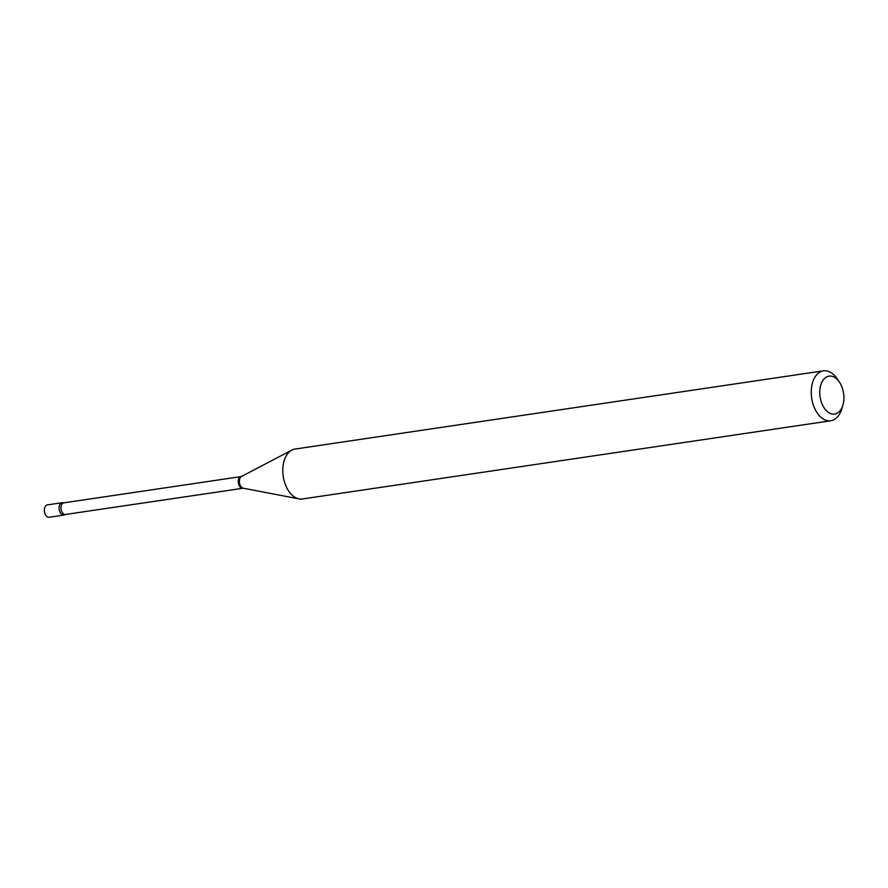 <?xml version="1.0" encoding="UTF-8"?>
<svg xmlns="http://www.w3.org/2000/svg" width="888" height="888" viewBox="0 0 888 888"><rect width="100%" height="100%" fill="white"/><g stroke="black" fill="none" stroke-linecap="round" stroke-linejoin="round"><path stroke-width="1.33" d="M63.403 502.852A6.26 3.874 81.6 0 0 62.105 502.708L47.375 504.884A6.26 3.874 81.6 0 0 44.4 511.222A6.26 3.874 81.6 0 0 49.206 517.26L63.936 515.084A6.26 3.874 81.6 0 0 65.224 514.496M62.105 502.708A6.26 3.874 81.6 0 0 59.13 509.035A6.26 3.874 81.6 0 0 63.936 515.084M64.058 502.819A5.872 3.641 81.6 0 0 63.803 502.841L63.281 502.808A6.26 3.874 81.6 0 0 62.371 502.675A6.26 3.874 81.6 0 0 59.13 509.035A6.26 3.874 81.6 0 0 63.67 515.107A6.26 3.874 81.6 0 0 65.024 514.64L65.523 514.463A5.872 3.641 81.6 0 0 65.768 514.407M829.836 376.057A19.181 11.888 81.6 0 0 819.924 395.549A19.181 11.888 81.6 0 0 833.843 414.141A19.181 11.888 81.6 0 0 842.845 405.361A19.181 11.888 81.6 0 0 839.404 382.084A19.181 11.888 81.6 0 0 829.836 376.057M839.404 382.084L837.095 378.677A25.23 15.64 81.6 0 0 824.508 370.74A25.23 15.64 81.6 0 0 823.442 370.829A25.23 15.64 81.6 0 0 811.554 397.236A25.23 15.64 81.6 0 0 829.781 420.857A25.23 15.64 81.6 0 0 830.835 420.757A25.23 15.64 81.6 0 0 841.624 409.301L842.845 405.361M823.442 370.829L295.005 449.051A25.23 15.64 81.6 0 0 291.819 450.105A25.23 15.64 81.6 0 0 283.228 476.301A25.23 15.64 81.6 0 0 299.034 498.89A25.23 15.64 81.6 0 0 301.332 499.067A25.23 15.64 81.6 0 0 302.397 498.967L830.835 420.757M241.136 476.59L241.547 476.456A6.083 3.774 81.6 0 0 239.483 482.772A6.083 3.774 81.6 0 0 243.29 488.222L65.523 514.463A5.872 3.641 81.6 0 1 65.279 514.485A5.872 3.641 81.6 0 1 61.039 508.991A5.872 3.641 81.6 0 1 63.803 502.841L241.136 476.59A5.872 3.641 81.6 0 0 238.361 482.739A5.872 3.641 81.6 0 0 242.602 488.234A5.872 3.641 81.6 0 0 242.857 488.211A5.872 3.641 81.6 0 0 242.912 488.2M243.29 488.222L299.034 498.89M241.547 476.456L291.819 450.105"/></g></svg>
